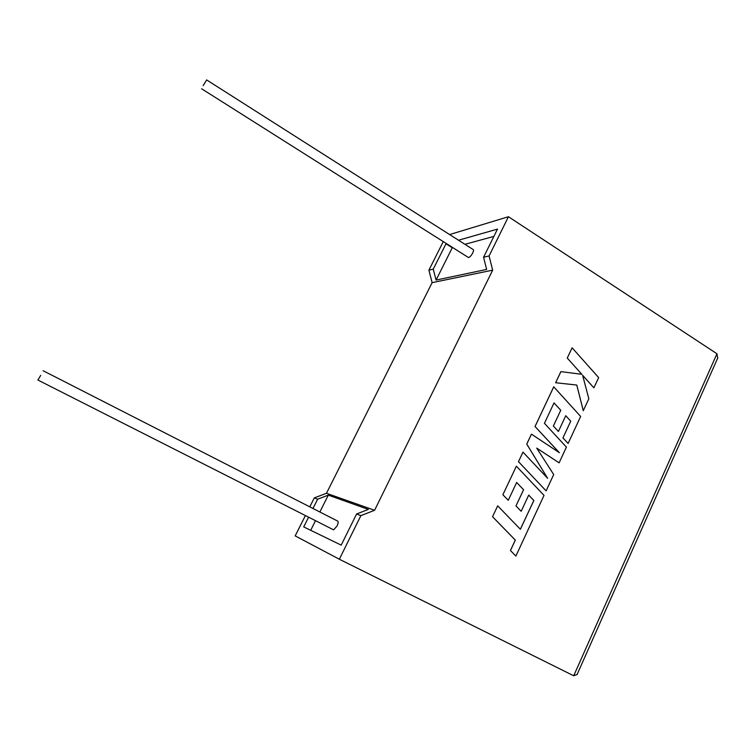 <?xml version="1.0" encoding="UTF-8"?>
<svg xmlns="http://www.w3.org/2000/svg" width="756" height="756" viewBox="0 0 756 756"><rect width="100%" height="100%" fill="white"/><g stroke="black" fill="none" stroke-linecap="round" stroke-linejoin="round"><path stroke-width="1.13" d="M40.72 375.363L37.895 380.032L40.72 375.363M333.065 529.578L333.623 529.861L337.015 526.053C338.386 522.963 338.527 521.262 337.422 520.96L43.13 370.733M203.156 85.645L206.643 79.919L203.156 85.645M468.049 257.267L468.446 257.522C469.76 257.267 471.177 255.755 472.708 252.986C473.691 250.869 473.785 249.688 473.01 249.452L206.7 79.956M443.271 241.599L428.898 270.175L432.12 282.659L326.479 493.29L314.298 497.902L317.652 499.177L312.975 508.476M314.298 497.902L309.79 506.851M305.405 515.564L295.18 535.881L339.349 559.232L573.71 675.779L577.111 674.465M308.599 517.189L303.714 526.913L341.192 545.123L356.586 513.995L360.877 515.63L339.349 559.232M573.71 675.779L716.962 353.761L508.448 216.726L489.085 255.944L492.666 270.157L374.579 510.281L360.877 515.63M317.652 499.177L328.312 495.133L368.342 509.421L356.586 513.995M328.312 495.133L319.864 511.992M315.517 520.686L310.697 530.306M458.514 240.228L497.486 229.106L483.566 257.248L486.647 269.429L436.07 280.07L452.258 247.76L445.993 243.801L433.254 269.145L436.07 280.07M493.876 236.411L464.931 244.311M452.797 247.618L452.258 247.76M428.898 270.175L433.254 269.145M446.512 243.649L445.993 243.801M483.566 257.248L489.085 255.944M508.448 216.726L449.612 234.558M432.12 282.659L492.666 270.157M326.479 493.29L374.579 510.281M716.962 353.761L717.68 358.146M582.621 375.288L593.876 387.837L598.657 377.603L572.122 347.798L567.255 358.079L581.78 374.286M572.122 347.798L567.255 358.079M567.283 358.079L581.818 374.296L560.867 371.64L555.641 382.734L576.762 385.04L583.273 410.706L588.839 398.771L582.611 375.241L593.876 387.837M560.895 371.64L555.669 382.734L576.79 385.05L583.301 410.706M553.751 386.817L535.05 426.507L559.374 452.702L531.449 434.152L526.771 444.084L547.637 478.331L522.982 452.135L518.465 461.661L546.115 490.88L553.694 474.541L536.732 448.119L559.119 462.833L566.414 447.117L544.433 423.322L554.016 402.91L560.763 410.262L553.354 426.025L558.41 431.468L565.762 415.705L570.714 421.205L562.946 437.913L568.115 443.451L580.646 416.433L553.723 386.817L535.021 426.507L559.308 452.655M546.115 490.88L518.465 461.661L522.982 452.135M536.751 448.147L559.09 462.833M554.006 402.929L560.735 410.262M560.763 410.262L553.354 426.025M553.383 426.034L558.41 431.468M565.762 415.705L570.742 421.205L562.946 437.913M562.974 437.913L568.115 443.451M531.449 434.152L526.743 444.084L547.571 478.255M528.718 495.114L533.821 500.51L520.345 529.247L497.694 505.84L492.534 516.717L515.299 540.096L510.432 550.538L515.875 556.076L544.027 495.388L516.367 466.187L502.882 494.745L508.259 500.292L516.65 482.489L523.587 489.737L515.979 505.934L521.168 511.292L528.718 495.104L533.849 500.519L520.364 529.266M497.694 505.84L492.534 516.717M492.562 516.726L515.327 540.096L510.461 550.548L515.875 556.076M516.367 466.187L502.882 494.745M502.91 494.755L508.287 500.292M516.641 482.498L523.558 489.727L515.979 505.934M516.008 505.944L521.168 511.292M37.895 380.032L333.623 529.861M201.597 88.764L468.446 257.522M576.989 674.739L717.831 357.805"/></g></svg>
